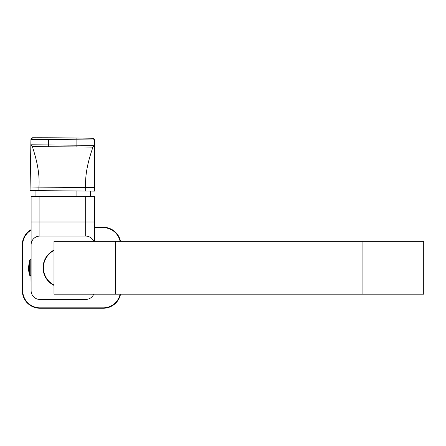 <?xml version="1.0" encoding="UTF-8"?>
<svg xmlns="http://www.w3.org/2000/svg" width="446" height="446" viewBox="0 0 446 446"><rect width="100%" height="100%" fill="white"/><g stroke="black" fill="none" stroke-linecap="round" stroke-linejoin="round"><path stroke-width="0.67" d="M32.697 137.753L48.553 137.769L32.697 137.753A1.762 1.762 0 0 0 30.941 139.481L30.846 144.783L30.941 139.481L32.697 137.753L30.941 139.481L48.547 139.531L48.452 144.956L76.874 145.201L76.863 146.963L92.707 147.102C93.61 146.907 84.439 167.239 85.677 187.532L85.677 191.055L94.48 191.128L94.48 140.033A1.762 1.762 0 0 0 92.757 138.277L92.751 138.277M83.67 138.115L57.623 137.82M94.48 140.033L76.874 139.776L76.902 138.015A2947.999 2947.999 0 0 0 48.553 137.769A2947.999 2947.999 0 0 1 76.902 138.015L92.757 138.277L94.48 140.033L94.48 145.34L76.874 145.201L76.874 139.776L76.874 145.201L48.452 144.956L48.436 146.712L48.452 144.956L30.846 144.783L48.452 144.956L48.547 139.531A2946.243 2946.243 0 0 1 76.874 139.776L94.48 140.033L92.757 138.277L76.902 138.015L76.874 139.776A2946.243 2946.243 0 0 0 48.547 139.531L30.941 139.481M48.553 137.769L36.884 137.747M39.744 139.492L32.703 139.475M30.846 144.783L30.049 190.57L38.852 190.643L38.913 187.125C40.508 166.854 31.694 146.366 32.591 146.578L30.846 144.783L32.591 146.578L48.436 146.712L32.591 146.578C31.694 146.366 40.508 166.854 38.913 187.125L85.677 187.532L38.913 187.125L38.852 190.643L31.811 190.581L85.677 191.055L30.049 190.57L30.111 186.969L38.913 187.125L30.111 186.969L30.846 144.783L32.591 146.578L30.846 144.783M76.863 146.963L48.436 146.712L92.707 147.102L76.863 146.963L76.874 145.201L94.48 145.34L92.707 147.102L94.48 145.34L94.48 191.128L85.677 191.055L92.723 191.117L85.677 191.055L85.677 187.532L94.48 187.532L85.677 187.532C84.439 167.239 93.61 146.907 92.707 147.102L94.48 145.34L92.707 147.102L76.863 146.963M41.868 137.753L76.517 138.015M76.902 138.015L83.586 138.115M91.135 138.243L91.787 138.254M33.701 137.747L34.32 137.747M37.113 137.747L41.785 137.753M76.088 196.285L76.088 190.972L76.088 196.285L35.942 196.285M31.103 229.629A17.606 17.606 0 0 0 22.3 244.876L22.3 290.647A17.606 17.606 0 0 0 39.906 308.253L103.282 308.253A17.606 17.606 0 0 0 120.531 294.17A17.606 17.606 0 0 1 103.282 308.253L103.282 308.18A17.533 17.533 0 0 0 120.459 294.17A17.533 17.533 0 0 1 103.282 308.18L39.906 308.253A17.606 17.606 0 0 1 22.3 290.647L22.372 290.647A17.533 17.533 0 0 0 39.906 308.18L103.282 308.18L103.282 307.829L39.906 307.829A17.182 17.182 0 0 1 22.724 290.647L22.724 244.876A17.182 17.182 0 0 1 31.103 230.119A17.182 17.182 0 0 0 22.724 244.876L22.3 244.876A17.606 17.606 0 0 1 31.103 229.629M120.531 241.353A17.606 17.606 0 0 0 103.282 227.27L94.48 227.27L103.282 227.27A17.606 17.606 0 0 1 120.531 241.353M120.459 241.353A17.533 17.533 0 0 0 103.282 227.343L94.48 227.343L103.282 227.343L103.282 227.694A17.182 17.182 0 0 1 120.097 241.353A17.182 17.182 0 0 0 103.282 227.694L94.48 227.694L103.282 227.694L103.282 227.343A17.533 17.533 0 0 1 120.459 241.353M31.103 229.712A17.533 17.533 0 0 0 22.372 244.876L22.3 290.647L22.372 244.876A17.533 17.533 0 0 1 31.103 229.712M120.097 294.17A17.182 17.182 0 0 1 103.282 307.829A17.182 17.182 0 0 0 120.097 294.17M103.282 308.18L39.906 308.18L39.906 307.829L103.282 307.829L103.282 308.18M39.906 308.18A17.533 17.533 0 0 1 22.372 290.647L22.724 290.647A17.182 17.182 0 0 0 39.906 307.829L39.906 308.18M22.372 290.647L22.372 244.876L22.724 244.876L22.724 290.647L22.372 290.647M31.103 259.399L31.103 244.876L31.103 259.399L29.525 260.347L29.525 274.268L29.525 260.347L28.46 267.762A26.409 23.175 0 0 0 29.525 274.268A1.321 1.16 0 0 0 30.791 275.098A1.321 1.16 180 0 1 29.525 274.268A26.409 23.175 180 0 1 28.46 267.762L29.525 275.171L29.525 274.268L29.525 275.171L30.791 276.124L30.791 275.098L31.103 275.098L30.791 275.098L30.791 259.399L31.103 290.647A8.803 8.803 0 0 0 39.906 299.45L85.677 299.45A8.803 8.803 0 0 0 93.749 294.17A8.803 8.803 0 0 1 85.677 299.45L39.906 299.45A8.803 8.803 0 0 1 31.103 290.647L31.103 276.124M423.7 294.17L423.7 241.353L423.7 294.17L53.988 294.17L53.988 241.353L115.609 241.353L115.609 294.17L115.609 241.353L362.08 241.353L362.08 294.17L362.08 241.353L423.7 241.353L53.988 241.353L53.988 294.17L423.7 294.17M53.988 250.513A19.368 19.368 0 0 0 53.988 285.011A19.368 19.368 0 0 1 53.988 250.513M39.906 196.285L31.103 196.285L31.103 290.647L31.103 196.285L39.906 196.285L39.906 221.985L31.103 221.985L39.906 221.985L39.906 236.073A8.803 8.803 0 0 0 31.103 244.876A8.803 8.803 0 0 1 39.906 236.073L39.906 221.985L85.677 221.985L85.677 196.285L39.906 196.285L94.48 196.285L85.677 196.285L85.677 236.073L39.906 236.073L85.677 236.073L39.906 236.073L85.677 236.073L85.677 221.985L39.906 221.985L39.906 196.285M94.48 221.985L85.677 221.985L94.48 221.985L94.48 241.353L94.48 196.285L94.48 221.985M53.988 285.407A19.719 19.719 0 0 1 53.988 250.117A19.719 19.719 0 0 0 53.988 285.407M93.749 241.353A8.803 8.803 0 0 0 85.677 236.073A8.803 8.803 0 0 1 93.749 241.353M90.521 196.285L90.521 191.094M35.061 196.285L35.061 190.609"/></g></svg>
